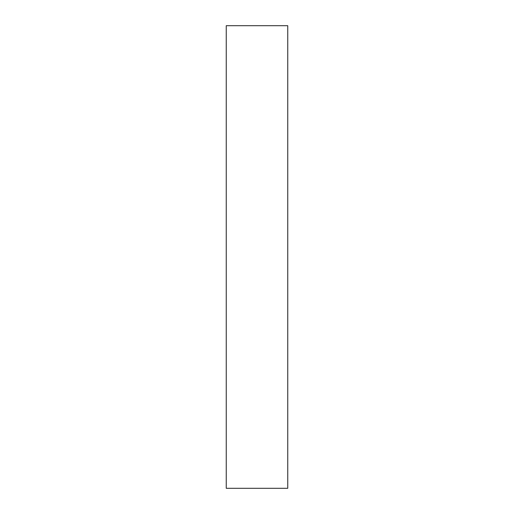 <?xml version="1.0" encoding="UTF-8"?>
<svg xmlns="http://www.w3.org/2000/svg" width="514" height="514" viewBox="0 0 514 514"><rect width="100%" height="100%" fill="white"/><g stroke="black" fill="none" stroke-linecap="round" stroke-linejoin="round"><path stroke-width="0.77" d="M287.75 488.3L226.25 488.3L226.25 25.7L287.75 25.7L287.75 488.3"/></g></svg>
